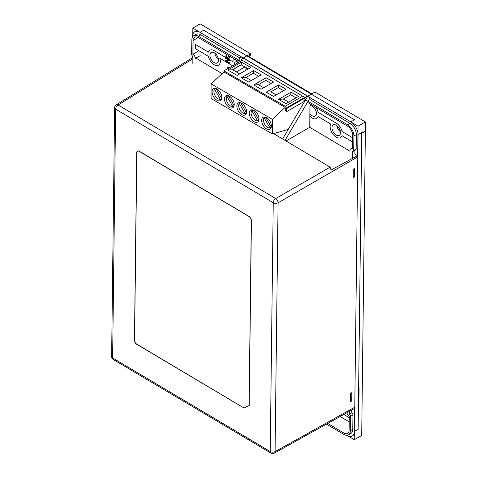 <?xml version="1.0" encoding="UTF-8"?>
<svg xmlns="http://www.w3.org/2000/svg" width="477" height="477" viewBox="0 0 477 477"><rect width="100%" height="100%" fill="white"/><g stroke="black" fill="none" stroke-linecap="round" stroke-linejoin="round"><path stroke-width="0.72" d="M271.419 126.077A6.905 3.983 -120 0 0 268.402 119.125A6.905 3.983 -120 0 0 263.083 117.276A6.905 3.983 -120 0 0 261.652 120.437A6.905 3.983 -120 0 0 264.669 127.389A6.905 3.983 -120 0 0 269.988 129.237A6.905 3.983 -120 0 0 271.419 126.077M234.219 104.588A6.905 3.983 -120 0 0 231.208 97.636A6.905 3.983 -120 0 0 225.889 95.788A6.905 3.983 -120 0 0 224.458 98.948A6.905 3.983 -120 0 0 227.469 105.9A6.905 3.983 -120 0 0 232.788 107.748A6.905 3.983 -120 0 0 234.219 104.588M246.621 111.749A6.905 3.983 -120 0 0 243.604 104.803A6.905 3.983 -120 0 0 238.285 102.949A6.905 3.983 -120 0 0 236.854 106.109A6.905 3.983 -120 0 0 239.871 113.061A6.905 3.983 -120 0 0 245.19 114.909A6.905 3.983 -120 0 0 246.621 111.749M259.017 118.916A6.905 3.983 -120 0 0 256.006 111.964A6.905 3.983 -120 0 0 250.687 110.109A6.905 3.983 -120 0 0 249.256 113.276A6.905 3.983 -120 0 0 252.267 120.222A6.905 3.983 -120 0 0 257.586 122.076A6.905 3.983 -120 0 0 259.017 118.916M221.823 97.427A6.905 3.983 -120 0 0 218.806 90.475A6.905 3.983 -120 0 0 213.487 88.621A6.905 3.983 -120 0 0 212.056 91.787A6.905 3.983 -120 0 0 215.073 98.733A6.905 3.983 -120 0 0 220.392 100.587A6.905 3.983 -120 0 0 221.823 97.427M227.809 70.012L232.651 69.785L241.267 64.812L241.487 62.117L250.759 67.478L237.087 75.366L227.809 70.012L241.487 62.117M236.312 71.896L244.928 66.923M232.52 69.708L241.135 64.735M241.267 64.812L248.32 68.885M232.651 69.785L239.704 73.857M304.875 101.106L286.415 111.755L286.415 108.655L285.192 108.655L304.731 97.38M286.415 111.755L285.192 110.348L285.192 108.655M286.415 108.655L304.952 97.958M272.367 119.298L272.367 133.959L211.108 98.566L211.108 83.904L272.367 119.298L285.192 107.385L285.192 106.258L302.686 96.169M288.215 129.416L272.367 133.959M291.185 124.366L290.809 125.01M285.192 107.385L223.928 71.997L223.928 70.87L242.256 60.293M211.108 83.904L223.928 71.997M223.928 70.87L285.192 106.258M261.116 74.865L248.66 82.056L241.261 77.781L253.716 70.59L261.116 74.865M253.716 70.59L253.365 73.208L258.677 76.278M241.261 77.781L245.971 77.477L253.365 73.208M251.278 80.547L245.971 77.477M266.16 77.781L273.565 82.062L261.11 89.247L253.704 84.972L266.16 77.781L265.814 80.398L271.121 83.469M253.704 84.972L258.415 84.667L265.814 80.398M263.727 87.738L258.415 84.667M278.61 84.972L286.015 89.253L273.559 96.437L266.154 92.162L278.61 84.972L278.264 87.589L283.571 90.66M266.154 92.162L270.864 91.858L278.264 87.589M276.177 94.929L270.864 91.858M291.059 92.162L298.459 96.443L286.003 103.628L278.604 99.353L291.059 92.162L290.708 94.78L296.02 97.851M278.604 99.353L283.314 99.049L290.708 94.78M288.621 102.12L283.314 99.049M265.576 117.175L271.324 127.132M264.127 117.855A6.04 3.488 -120 0 0 264.735 124.294A6.04 3.488 -120 0 0 270.006 128.045L264.127 117.855L265.403 117.115M270.006 128.045L271.282 127.311M228.376 95.686L234.124 105.644M226.927 96.366A6.04 3.488 -120 0 0 227.541 102.805A6.04 3.488 -120 0 0 232.812 106.556L226.927 96.366L228.209 95.627M232.812 106.556L234.088 105.822M240.772 102.847L246.526 112.81M239.329 103.527A6.04 3.488 -120 0 0 239.937 109.972A6.04 3.488 -120 0 0 245.208 113.717L239.329 103.527L240.605 102.793M245.208 113.717L246.484 112.983M253.174 110.008L258.922 119.971M251.725 110.694A6.04 3.488 -120 0 0 252.339 117.133A6.04 3.488 -120 0 0 257.61 120.884L251.725 110.694L253.007 109.954M257.61 120.884L258.886 120.144M215.974 88.519L221.727 98.483M214.531 89.205A6.04 3.488 -120 0 0 215.139 95.644A6.04 3.488 -120 0 0 220.41 99.395L214.531 89.205L215.807 88.466M220.41 99.395L221.686 98.656M331.968 127.609A6.04 3.488 60 0 1 333.22 124.914A6.04 3.488 60 0 1 337.901 126.56A6.04 3.488 60 0 1 340.512 132.684A6.04 3.488 60 0 1 339.26 135.379A6.04 3.488 60 0 1 334.58 133.733A6.04 3.488 60 0 1 331.968 127.609A6.04 3.488 60 0 1 333.22 124.914A6.04 3.488 60 0 1 337.901 126.56A6.04 3.488 60 0 1 340.512 132.684A6.04 3.488 60 0 1 339.26 135.379A6.04 3.488 60 0 1 334.58 133.733A6.04 3.488 60 0 1 331.968 127.609M209.94 55.159A6.04 3.488 60 0 1 211.192 52.464A6.04 3.488 60 0 1 215.872 54.116A6.04 3.488 60 0 1 218.484 60.233A6.04 3.488 60 0 1 217.232 62.928A6.04 3.488 60 0 1 212.551 61.283A6.04 3.488 60 0 1 209.94 55.159A6.04 3.488 60 0 1 211.192 52.464A6.04 3.488 60 0 1 215.872 54.116A6.04 3.488 60 0 1 218.484 60.233A6.04 3.488 60 0 1 217.232 62.928A6.04 3.488 60 0 1 212.551 61.283A6.04 3.488 60 0 1 209.94 55.159M229.3 55.982L229.568 57.288L229.139 58.367L228.686 55.618M229.139 58.367L228.34 55.41M226.217 53.967L226.623 57.705L225.758 57.049L226.217 53.967C225.8 55.839 226.742 57.323 229.043 58.421L226.629 56.882M225.651 61.175L229.312 63.352L229.318 62.815L226.444 61.11L229.342 60.609L229.354 60.042L225.693 57.866L225.687 58.397L228.561 60.102L225.657 60.603L225.651 61.175M229.354 60.042L225.693 57.866M236.807 63.441L240.772 56.697L243.33 58.218M359.068 387.664L358.954 397.46M286.027 140.983L309.728 127.305L310.008 103.897M353.725 150.434A1.729 0.996 60 0 1 353.368 151.203L355.812 149.796A1.729 0.996 60 0 0 356.164 149.027L353.725 150.434L353.898 136.017A9.152 5.283 -120 0 0 347.518 124.759L349.963 123.352L310.062 99.657L310.08 97.845L285.049 140.399L273.601 133.602M192.845 58.772L118.075 104.982L275.682 198.551L330.126 167.165L331.05 170.056L357.464 155.651L357.661 156.927L358.042 126.172L365.37 121.945L365.376 131.324L361.715 133.363M309.728 127.305L350.029 151.233M354.924 150.309L354.876 154.113L357.464 155.651M354.638 407.298L353.91 408.849L274.358 453.15A3.452 1.956 -119.1 0 0 275.08 451.606L354.638 407.298L354.244 439.669L346.904 435.31M365.376 131.324L361.703 435.519L354.244 439.669M136.857 344.376L243.234 407.531A3.452 1.991 -120 0 0 244.969 407.734L249.191 405.426L251.427 220.666A3.452 1.991 -120 0 0 249.018 216.415L139.195 151.215A3.452 1.991 -120 0 0 136.72 152.562L134.454 340.125A3.452 1.991 -120 0 0 136.857 344.376A3.452 1.968 120.7 0 0 136.863 344.245L243.234 407.531M243.956 407.829A3.452 1.991 -120 0 0 244.379 407.877L249.191 405.426M244.969 407.734L244.379 407.877M357.661 156.927L278.085 202.797A3.452 2.021 0.7 0 1 273.243 202.737A3.452 1.968 120.7 0 1 275.682 198.551A3.452 1.92 60 0 1 278.085 202.797L275.08 451.606A3.452 2.021 0.7 0 1 270.238 451.54L273.243 202.737L115.643 109.161L112.632 357.971L270.238 451.54A3.452 1.968 120.7 0 0 270.918 453.102L113.311 359.533A3.452 1.968 120.7 0 1 112.632 357.971A3.452 2.021 0.7 0 1 111.624 356.522L114.629 107.713A3.452 2.021 0.7 0 0 115.643 109.161A3.452 1.968 120.7 0 1 118.075 104.982A3.452 1.991 -121.7 0 0 116.269 104.815A3.452 3.452 0 0 0 114.629 107.713M361.661 173.509L361.775 163.706M361.715 133.298L365.257 131.253M192.714 36.675L192.815 28.077L200.143 23.85L250.538 53.77L243.342 57.926L307.772 96.175L314.969 92.025L365.37 121.945M192.815 28.077L358.042 126.172M192.464 57.729L192.481 56.042M330.126 167.165L285.049 140.399M222.145 73.649L195.975 58.111M282.605 138.95L307.641 96.396L310.08 97.845M218.43 59.369A6.04 3.488 60 0 1 214.883 53.239A6.04 3.488 60 0 0 218.43 59.369M250.538 53.77L250.52 55.171L248.577 56.298M340.459 131.819A6.04 3.488 60 0 1 336.905 125.654A6.04 3.488 60 0 0 340.459 131.819M229.312 63.208L229.437 62.749L226.629 61.08M228.495 60.066L225.776 60.585M229.348 60.561L229.473 59.971M227.72 68.682L227.744 66.858L229.288 67.776M228.9 58.48L226.623 57.562M247.08 68.169A7.042 4.066 -120 0 0 246.967 68.229A7.042 4.066 -120 0 0 245.589 70.459M350.47 401.723L351.686 401.02L351.793 392.625L350.571 393.328L350.47 401.723M348.443 434.881A9.152 5.283 -120 0 0 350.339 430.797L352.777 429.389A9.152 5.283 60 0 1 350.881 433.474L348.443 434.881A9.152 5.283 -120 0 1 343.78 434.374L326.495 424.113M353.368 151.203A1.729 0.996 60 0 1 352.485 151.108L352.402 158.424M356.164 149.027L356.343 134.609L353.898 136.017M349.963 123.352A9.152 5.283 60 0 1 356.343 134.609M306.294 98.691L304.934 99.472L347.518 124.759M346.845 435.31L347.053 435.435A10.357 5.98 -120 0 0 352.33 436.008A10.357 5.98 -120 0 0 354.477 431.381L358.06 134.645A10.357 5.98 -120 0 0 350.839 121.897L307.397 96.11L304.958 97.517L304.934 99.472M307.397 96.11L307.391 96.825M351.782 410.029L351.752 412.849A1.729 0.996 60 0 1 352.95 414.972L350.512 416.379L350.339 430.797M352.777 429.389L352.95 414.972M351.752 412.849L349.307 414.257A1.729 0.996 60 0 1 350.512 416.379M354.393 177.068L354.494 168.667L353.278 169.371L353.177 177.772L354.393 177.068M349.343 411.389L349.307 414.257M346.922 412.736A3.452 1.991 -120 0 0 349.283 416.355L349.116 430.075A7.423 4.287 60 0 1 347.578 433.39A7.423 4.287 60 0 1 343.798 432.979L327.723 423.433M307.426 102.364L347.506 126.161A7.423 4.287 60 0 1 352.676 135.295L352.515 149.009A3.452 1.991 -120 0 0 350.756 148.818A3.452 1.991 -120 0 0 350.04 150.362M304.982 100.915L302.442 99.407M238.112 61.211L198.384 37.629A7.423 4.287 60 0 0 194.604 37.218A7.423 4.287 60 0 0 193.066 40.533L192.899 54.247A3.452 1.991 60 0 1 195.308 58.498L200.191 55.678M197.788 51.433L192.899 54.247M234.851 59.279A8.634 4.985 60 0 0 232.484 61.557L214.298 50.699A8.634 4.985 60 0 0 208.419 52.142L195.445 44.439L195.391 48.642L208.366 56.34A8.634 4.985 -120 0 0 216.272 65.522A8.634 4.985 -120 0 0 219.837 58.218L232.43 65.695A8.634 4.985 -120 0 0 232.484 65.927M240.998 61.02L241.016 59.553L243.455 58.146L200.018 32.353A10.357 5.98 -120 0 0 194.735 31.78A10.357 5.98 -120 0 0 192.595 36.401L192.589 36.866M192.791 63.358L192.875 56.346A1.729 0.996 60 0 1 191.671 54.223L191.843 39.806A9.152 5.283 -120 0 1 193.74 35.721A9.152 5.283 -120 0 1 198.402 36.228L240.575 61.265M193.74 35.721L196.184 34.314A9.152 5.283 60 0 1 200.847 34.821L239.973 58.051M304.958 97.517L241.016 59.553M309.895 113.556A5.867 3.387 -120 0 0 314.17 116.376A5.867 3.387 -120 0 0 316.43 113.484A5.867 3.387 -120 0 0 314.271 107.963A5.867 3.387 -120 0 0 309.984 105.703M237.659 61.986A5.867 3.387 -120 0 0 234.135 64.622A5.867 3.387 -120 0 0 234.141 64.973M315.852 107.367A8.634 4.985 60 0 1 318.117 112.339L336.321 123.149A8.634 4.985 60 0 1 342.087 131.503L352.646 137.775M243.699 66.959A10.494 6.058 60 0 1 244.015 66.398M309.859 116.09A8.634 4.985 -120 0 0 318.087 116.549L330.68 124.026A8.634 4.985 -120 0 0 334.019 135.432A8.634 4.985 -120 0 0 342.033 135.701L352.598 141.973M192.332 57.806L192.356 55.904M340.131 416.522L349.212 421.912M349.265 417.715L343.804 414.477M214.99 53.299A6.905 3.983 -120 0 0 211.722 53.054M249.083 405.307L251.319 220.601A3.297 1.902 -120 0 0 249.018 216.54L139.195 151.34A3.297 1.902 -120 0 0 136.833 152.628A3.452 2.021 0.7 0 0 136.72 152.562M136.833 152.628L134.562 340.19A3.452 2.021 0.7 0 0 134.454 340.125M134.562 340.19A3.297 1.902 -120 0 0 136.863 344.245M197.949 37.713L193.066 40.533M200.847 34.821L198.402 36.228M362.228 131.825A1.729 1.008 -179.3 0 1 361.727 132.528L358.06 134.645M354.477 431.381L358.138 429.27L361.727 132.528M350.839 121.897L354.506 119.787L203.679 30.236L200.018 32.353M111.624 356.522A3.452 3.452 0 0 0 113.311 359.533M270.918 453.102A3.452 3.452 0 0 0 274.358 453.15M192.863 57.484L116.269 104.815M247.384 55.588L311.815 93.844"/></g></svg>
